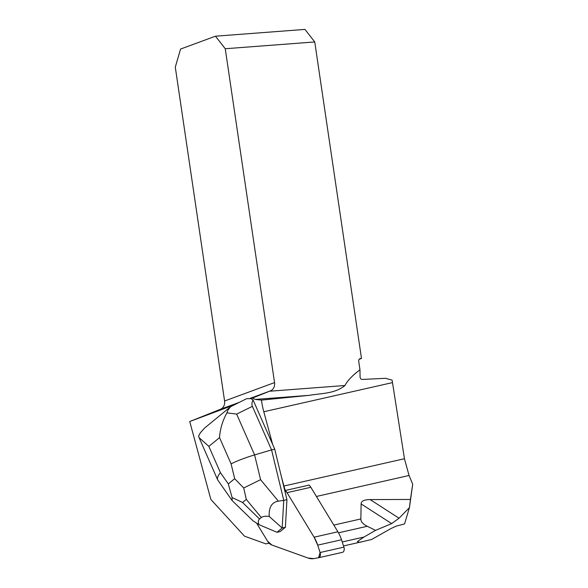 <?xml version="1.0" encoding="UTF-8"?>
<svg xmlns="http://www.w3.org/2000/svg" width="588" height="588" viewBox="0 0 588 588"><rect width="100%" height="100%" fill="white"/><g stroke="black" fill="none" stroke-linecap="round" stroke-linejoin="round"><path stroke-width="0.88" d="M267.937 543.452L265.967 543.9A42.63 26.534 -102.8 0 1 266.945 543.65A42.63 26.534 -102.8 0 1 269.231 543.297A10.4 6.468 -102.8 0 1 267.533 541.114L256.728 523.349L267.533 541.114A10.4 6.468 -102.8 0 0 271.803 544.995L308.024 558.034A25.997 16.177 -102.8 0 0 313.794 558.6L318.571 557.747A4.16 2.587 -102.8 0 0 318.652 557.733A4.16 2.587 -102.8 0 0 320.092 552.522L317.704 545.157A25.997 16.177 -102.8 0 0 314.088 537.189L287.017 492.678A10.4 6.468 -102.8 0 0 284.57 489.833A10.4 6.468 -102.8 0 1 285.312 490.488L309.126 485.093A10.4 6.468 77.2 0 1 310.832 487.29L337.902 531.795A25.997 16.177 77.2 0 1 341.518 539.762L343.914 547.134A4.16 2.587 77.2 0 1 342.466 552.338A4.16 2.587 77.2 0 1 342.392 552.352L318.718 557.718M265.967 543.9L244.52 536.183L210.857 499.44L189.733 421.522L233.113 405.301M252.406 406.367L271.568 449.901L254.597 454.906L260.587 479.668L278.344 501.145C271.744 502.277 268.709 507.378 269.231 516.462L282.166 528.002L276.955 532.28L280.16 531.567L285.401 527.26L286.937 499.646L274.743 449.181L253.083 399.972C251.826 402.346 251.598 404.478 252.406 406.367L236.641 414.099L254.597 454.906C245.1 457.773 237.265 460.764 231.091 463.873L219.537 437.619C220.088 429.093 222.543 420.839 226.909 412.85L227.96 410.079L230.525 406.764L246.453 398.76M285.312 490.488A42.63 26.534 77.2 0 1 283.93 486.026L281.284 476.251M246.57 398.701L250.973 398.62L252.48 398.054L255.258 399.428L309.288 395.327L261.44 400.105L255.258 399.428M250.973 398.62L253.083 399.972M272.67 444.484L263.799 411.747A57.19 35.589 77.2 0 1 261.44 400.105M399.046 518.204L391.674 523.607L361.113 503.916C361.194 501.072 364.207 499.631 370.146 499.587L399.046 518.204L409.432 507.65L404.551 523.93L396.275 526.113L391.16 528.45L371.616 539.483L362.318 541.695M362.642 541.614C360.437 542.423 358.687 542.408 357.401 541.563L363.972 537.042L375.578 530.347L367.279 526.282C362.98 524.158 360.834 521.718 360.856 518.954L361.113 503.916M309.288 395.327C321.313 393.269 334.829 393.835 344.987 385.507C347.339 380.781 352.337 375.534 359.974 369.764L360.062 376.901C360.253 378.496 360.988 379.341 362.252 379.444L385.552 378.312L392.108 380.105L404.448 458.728L409.057 475.486L412.71 484.269L410.431 499.44L370.146 499.587M359.599 358.893L361.488 358.459L314.749 41.946L304.966 29.4L215.465 36.199L180.553 49.061L175.29 67.15L224.587 401.001A8.32 7.137 -110.2 0 1 220.426 409.292L189.733 421.522M412.71 484.269L409.432 507.65M375.578 530.347L391.674 523.607M409.446 507.393L410.431 499.44M359.974 369.764L358.717 361.252A2.602 2.227 69.8 0 1 360.069 358.636A2.602 2.227 69.8 0 1 360.591 358.526M314.749 41.946L225.248 48.738L274.545 382.597A8.32 7.137 -110.2 0 1 270.384 390.888L252.48 398.054M359.172 359.312L361.488 358.459M225.248 48.738L215.465 36.199M276.955 532.28L259.154 524.739L253.009 520.814L232.216 500.631M282.166 528.002L283.761 500.366L286.937 499.646M278.344 501.145L283.761 500.366L271.568 449.901L274.743 449.181M282.225 527.98L285.401 527.26M259.154 524.739C257.941 522.144 258.073 520.226 259.558 518.984L261.307 517.543C262.821 516.323 265.46 515.963 269.231 516.462M230.422 406.845L204.675 427.99L200.354 432.746L198.619 436.09L199.075 437.626L208.858 446.388L220.412 472.642C217.883 475.707 216.979 478.125 217.685 479.896L231.841 500.19M232.084 497.529L228.306 483.909L234.671 478.676L243.704 487.989L246.306 499.403L242.557 502.483L232.084 497.529L232.091 500.506M226.909 412.85L236.641 414.099M260.587 479.668L243.704 487.989M256.728 523.349L267.533 541.114L271.803 544.995L308.024 558.034L313.794 558.6L318.571 557.747L320.092 552.522L317.704 545.157L314.088 537.189L287.017 492.678L284.57 489.833M320.092 552.522L343.914 547.134M341.518 539.762L317.704 545.157M310.832 487.29L287.017 492.678M314.088 537.189L337.902 531.795M361.473 541.879L343.524 545.943L361.591 541.857M342.238 541.967L363.972 537.042M338.497 532.801L367.279 526.282M333.815 525.077L360.856 518.954M409.057 475.486L316.418 496.463M404.448 458.728L283.93 486.026M392.475 382.604L263.799 411.747M344.987 385.507L269.51 391.233M274.545 382.597L224.587 401.001M220.426 409.292L238.677 402.574M250.15 398.348L270.384 390.888M220.412 472.642L228.306 483.909M234.671 478.676L231.091 463.873M219.537 437.619L208.858 446.388M242.557 502.483L259.558 518.984M261.307 517.543L246.306 499.403M342.466 552.338L318.652 557.733M199.295 438.097L217.685 479.896"/></g></svg>
